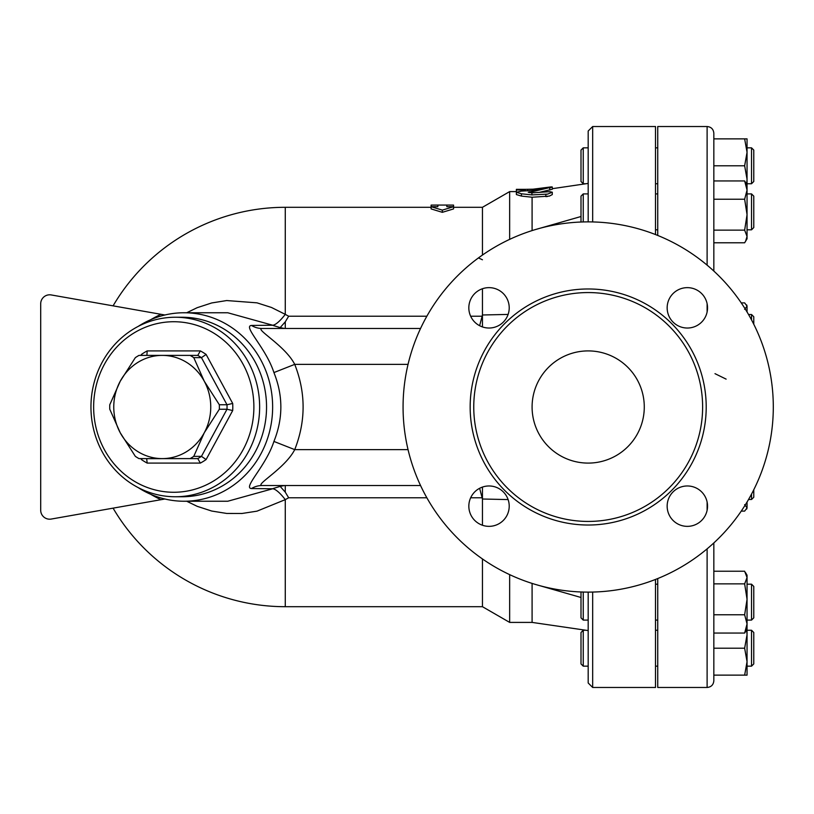 <?xml version="1.0" encoding="UTF-8"?>
<svg xmlns="http://www.w3.org/2000/svg" width="814" height="814" viewBox="0 0 814 814"><rect width="100%" height="100%" fill="white"/><g stroke="black" fill="none" stroke-linecap="round" stroke-linejoin="round"><path stroke-width="1.22" d="M773.3 407A185.114 185.114 0 0 1 495.634 567.317A185.114 185.114 0 0 1 495.634 246.683A185.114 185.114 0 0 1 773.3 407M532.091 407A56.095 56.095 0 0 1 616.239 358.425A56.095 56.095 0 0 1 616.239 455.575A56.095 56.095 0 0 1 532.091 407M702.624 407A114.438 114.438 0 0 1 530.972 506.105A114.438 114.438 0 0 1 530.972 307.896A114.438 114.438 0 0 1 702.624 407M667.154 506.166A20.197 20.197 0 0 1 697.445 488.675A20.197 20.197 0 0 1 697.445 523.656A20.197 20.197 0 0 1 667.154 506.166M489.021 485.968A20.197 20.197 0 0 1 506.512 516.259A20.197 20.197 0 0 1 471.54 516.259A20.197 20.197 0 0 1 489.021 485.968M509.218 307.834A20.197 20.197 0 0 1 478.927 325.325A20.197 20.197 0 0 1 478.927 290.344A20.197 20.197 0 0 1 509.218 307.834M687.352 328.032A20.197 20.197 0 0 1 669.861 297.741A20.197 20.197 0 0 1 704.843 297.741A20.197 20.197 0 0 1 687.352 328.032M745.573 241.331L747.049 236.457L747.049 238.787L744.647 242.776L713.837 242.776L713.837 271.062L713.837 133.252L713.837 138.868L747.049 138.868L747.049 192.715M707.112 548.86L707.112 687.474C711.192 687.077 713.44 684.828 713.837 680.748L713.837 542.938M146.662 355.392L197.792 355.392L200.346 350.905L147.181 350.905L146.907 355.331M197.792 355.392A58.343 54.823 90 0 1 201.445 357.641L206.115 354.446A62.831 59.035 -90 0 0 200.346 350.905M197.792 458.608L200.346 463.095A62.831 59.035 -90 0 0 206.115 459.554L201.445 456.359A58.343 54.823 90 0 1 197.792 458.608L138.99 458.608A58.343 54.823 90 0 1 135.338 456.359L120.258 432.804L109.778 409.249A58.343 54.823 90 0 1 109.778 404.751L120.258 381.196L135.338 357.641A58.343 54.823 90 0 1 138.99 355.392L190.12 355.392A58.343 54.823 90 0 1 193.773 357.641L201.445 357.641L227.004 404.751L232.702 403.459L206.115 354.446M193.773 357.641L204.253 381.196A51.608 48.494 -90 0 0 162.251 355.392A51.608 48.494 -90 0 0 120.258 381.196A51.608 48.494 -90 0 0 120.258 432.804A51.608 48.494 -90 0 0 162.251 458.608A51.608 48.494 -90 0 0 204.253 432.804A51.608 48.494 -90 0 0 204.253 381.196L219.332 404.751L227.004 404.751A58.343 54.823 90 0 1 227.004 409.249L232.702 410.541A62.831 59.035 -90 0 0 232.702 403.459M219.332 404.751A58.343 54.823 90 0 1 219.332 409.249L227.004 409.249L201.445 456.359L193.773 456.359A58.343 54.823 90 0 1 190.12 458.608L146.907 458.669M146.662 458.608L147.181 463.095L200.346 463.095M142.277 458.608L141.412 459.554A62.831 59.035 -90 0 0 147.181 463.095M142.277 355.392L141.412 354.446L140.893 355.392M93.641 407A85.267 80.118 90 0 1 213.828 333.16A85.267 80.118 90 0 1 213.828 480.84A85.267 80.118 90 0 1 93.641 407M219.332 409.249L204.253 432.804L193.773 456.359M90.954 407A89.754 84.341 -90 0 0 175.295 496.754A89.754 84.341 -90 0 0 259.635 407A89.754 84.341 -90 0 0 175.295 317.246A89.754 84.341 -90 0 0 90.954 407M175.295 317.246L182.204 317.246A89.754 84.341 90 0 1 266.544 407A89.754 84.341 90 0 1 182.204 496.754L175.295 496.754M588.186 666.157L583.251 666.157L583.251 630.26L585.978 630.26M751.536 666.157L753.774 663.919L753.774 632.498L751.536 630.26L751.536 666.157L747.049 666.157M583.251 630.26L581.003 632.498L581.003 663.919L583.251 666.157M588.186 620.095L583.251 620.095L583.251 592.043M751.536 620.095L753.774 617.846L753.774 586.436L751.536 584.187L751.536 620.095L747.049 620.095M581.003 591.971L581.003 617.846L583.251 620.095M751.536 494.088L751.536 499.491L748.544 499.491M751.536 499.491L753.774 497.242L753.774 489.743M753.774 324.257L753.774 316.758L751.536 314.509L751.536 319.912M583.251 221.957L583.251 193.905L588.186 193.905M751.536 229.813L753.774 227.564L753.774 196.154L751.536 193.905L751.536 229.813L747.049 229.813M583.251 193.905L581.003 196.154L581.003 222.029M747.049 621.286L747.049 634.747L746.682 629.69M747.049 661.67L744.647 648.209L747.049 634.747L747.049 675.132L744.647 675.132L747.049 661.67M745.573 572.669L747.049 575.213L747.049 577.543L744.647 571.225L713.837 571.225M747.049 599.328L744.647 583.862L747.049 577.543L747.049 623.921L744.647 614.784L747.049 599.328M745.573 631.613L744.647 633.058L747.049 623.921L747.049 629.069L745.573 631.613M741.249 511.111L744.647 511.111L747.049 507.875L746.703 509.065M747.049 502.024L747.049 507.875L744.647 504.639M746.703 304.935L747.049 306.125L744.647 302.889L741.249 302.889M744.647 309.361L747.049 306.125L747.049 311.976M744.647 230.138L747.049 214.672L747.049 236.457L744.647 230.138L713.837 230.138M747.049 190.079L744.647 180.942L747.049 184.931L747.049 214.672L744.647 199.216L747.049 190.079M713.837 675.132L744.647 675.132M713.837 648.209L744.647 648.209M744.647 583.862L713.837 583.862L713.837 614.784L744.647 614.784M713.837 633.058L744.647 633.058M713.837 180.942L744.647 180.942M713.837 199.216L744.647 199.216M751.536 183.74L753.774 181.502L753.774 150.081L751.536 147.843L751.536 183.74L747.049 183.74M581.003 165.791L581.003 181.502L583.251 183.74L583.251 147.843L581.003 150.081L581.003 165.791M746.682 184.31L747.049 179.253L744.647 165.791L747.049 152.33L744.647 138.868M713.837 138.868L713.837 165.791L744.647 165.791M657.743 235.45L657.743 126.526L707.112 126.526L707.112 265.14M707.112 687.474L657.743 687.474L657.743 578.551M186.701 501.241L197.232 506.339L211.711 511.039L226.75 513.451L241.982 513.481L256.98 511.161L285.276 499.643A26.923 7 59 0 0 272.7 488.766L227.757 501.241L184.076 501.241A94.241 88.553 -90 0 0 272.639 407A94.241 88.553 -90 0 0 184.076 312.759A94.241 88.553 -90 0 0 138.177 326.404M184.076 312.759L227.757 312.759L272.7 325.234A26.923 7 121 0 0 285.276 314.357L271.5 307.478L256.99 302.839L226.709 300.549L211.732 302.95L197.171 307.692L186.681 312.759M588.186 592.114L588.186 682.987L592.673 687.474L592.673 592.063M592.673 221.937L592.673 126.526L588.186 131.013L588.186 221.886M592.673 687.474L655.504 687.474L655.504 579.436M655.504 234.564L655.504 126.526L592.673 126.526M437.851 205.057L431.125 205.097L431.125 206.695L437.851 206.695L437.851 205.057L446.825 205.057L446.825 206.695L453.561 206.695L442.338 210.134L431.125 206.695L431.125 208.923L442.338 212.322L442.338 210.134M442.338 212.322L453.561 208.923L453.561 205.097L446.825 205.057M549.765 190.069L549.765 187.78C553.652 186.66 552.34 186.63 545.828 187.688L531.908 190.517L531.908 191.789L552.289 186.976L552.289 189.255L539.58 192.308M531.908 190.517L521.428 191.107L516.381 192.297L521.428 193.793L531.908 194.902L547.619 194.108L552.289 192.206L549.765 191.687L531.908 192.847L528.235 192.297L531.908 191.789M531.908 192.847L531.908 194.902M552.289 192.206L552.279 194.587L549.358 196.093L532.091 197.232L521.428 196.082L516.381 194.566L516.381 192.297M550.915 186.925L532.987 189.194L538.268 189.194M525.356 189.347L516.381 189.347L516.381 189.967L525.356 189.967L525.356 189.347L532.987 189.194M525.356 189.967L525.356 190.873M516.381 189.967L516.391 192.236M546.713 194.22L545.929 194.281M545.828 194.281L545.828 196.632L547.619 196.459M552.289 187.474L552.289 188.685L588.186 183.415M532.091 583.414L532.091 622.405L588.186 630.585M509.656 574.633L509.656 622.405L532.091 622.405M453.561 207.305L482.448 207.305L509.656 191.595L509.656 239.367M532.091 197.232L532.091 230.586M272.7 325.234L251.485 325.447C242.603 326.088 265.974 347.832 273.921 372.568C283.16 395.523 283.16 418.477 273.921 441.432C265.934 466.249 242.592 487.922 251.485 488.553A22.436 21.083 90 0 1 262.057 485.531L420.553 485.531M426.862 316.229L288.665 316.229L285.276 314.357L285.276 207.305A199.695 199.695 0 0 0 113.085 305.85L51.231 294.943A8.974 8.974 0 0 0 40.7 303.785L40.7 510.215L40.7 303.785M40.7 510.215A8.974 8.974 0 0 0 51.231 519.057L113.085 508.15A199.695 199.695 0 0 0 285.276 606.695L482.448 606.695L509.656 622.405M164.916 314.998L51.231 294.943M51.231 519.057L164.916 499.002M251.485 488.553L272.7 488.766M138.177 487.596A94.241 88.553 -90 0 0 184.076 501.241M288.665 316.229L285.276 321.835L280.158 327.604L273.056 325.447M273.056 488.553L280.158 486.396L285.276 492.165L288.665 497.771L426.862 497.771M285.276 606.695L285.276 499.643L288.665 497.771M284.452 328.469L280.158 327.604M251.485 325.447A22.436 21.083 -90 0 0 262.057 328.469C254.619 328.958 285.103 345.523 294.729 364.367L408.048 364.367M284.452 485.531L280.158 486.396M479.629 488.288L482.448 499.013L508.119 499.582M508.119 314.418L482.448 314.987L479.629 325.712M273.921 372.568L294.729 364.367C305.891 392.786 305.891 421.214 294.729 449.633L273.921 441.432M262.057 485.531C254.589 485.052 285.053 468.538 294.729 449.633L408.048 449.633M482.448 487.067L482.448 525.254M482.448 558.943L482.448 606.695M482.448 326.933L482.448 288.746M482.448 207.305L482.448 255.057M420.553 328.469L262.057 328.469M534.971 229.701L581.003 216.514M581.003 597.486L534.971 584.299M706.206 407A118.02 118.02 0 0 0 529.171 304.792A118.02 118.02 0 0 0 529.171 509.208A118.02 118.02 0 0 0 706.206 407M707.112 501.994L707.112 510.337M707.112 303.663L707.112 312.006M206.115 459.554L232.702 410.541M140.893 458.608L141.412 459.554M147.181 350.905A62.831 59.035 -90 0 0 141.412 354.446M521.428 193.793L521.428 196.082M529.497 191.972L529.497 192.643M527.604 189.367L527.604 190.751M161.009 314.306A109.839 103.215 180 0 0 150.692 319.719M150.692 494.281A109.839 103.215 180 0 0 161.009 499.694M285.276 321.835L285.276 328.469M285.276 492.165L285.276 485.531M482.356 316.229L470.655 316.229M470.655 497.771L482.356 497.771M707.112 126.526C711.192 126.923 713.44 129.172 713.837 133.252M657.743 630.26L655.504 630.26M657.743 666.157L655.504 666.157M751.536 630.26L747.049 630.26M657.743 584.187L655.504 584.187M657.743 620.095L655.504 620.095M751.536 584.187L747.049 584.187M751.536 314.509L748.544 314.509M657.743 193.905L655.504 193.905M657.743 229.813L655.504 229.813M751.536 193.905L747.049 193.905M751.536 147.843L747.049 147.843M588.186 147.843L583.251 147.843M585.978 183.74L583.251 183.74M657.743 147.843L655.504 147.843M657.743 183.74L655.504 183.74M478.449 257.926L482.448 259.768M714.997 373.667L726.119 379.121M509.656 191.595L516.381 191.595M285.276 207.305L431.125 207.305"/></g></svg>
